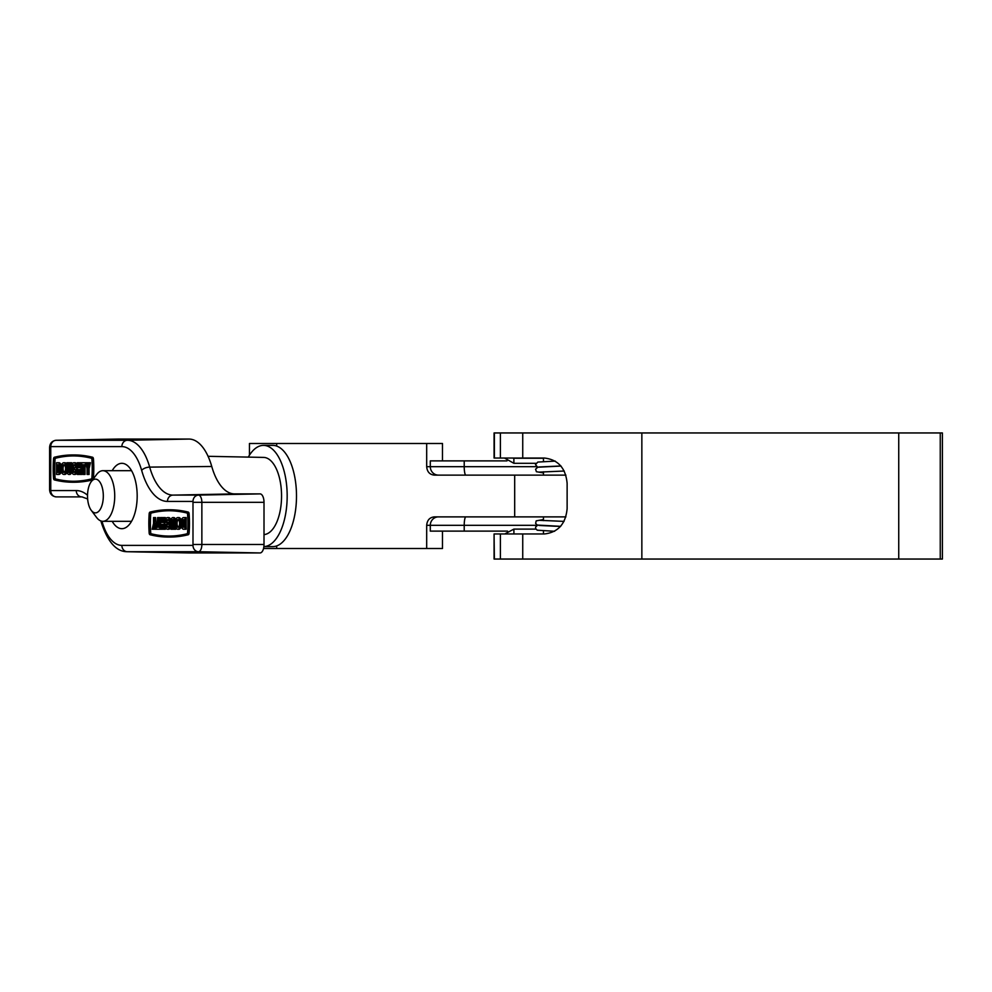 <?xml version="1.0" encoding="UTF-8"?>
<svg xmlns="http://www.w3.org/2000/svg" width="992" height="992" viewBox="0 0 992 992"><rect width="100%" height="100%" fill="white"/><g stroke="black" fill="none" stroke-linecap="round" stroke-linejoin="round"><path stroke-width="1.49" d="M500.402 432.946L500.402 458.044L494.078 458.044L494.078 432.946L942.4 432.946L942.4 559.054L494.078 559.054L494.078 533.956L494.376 559.054M494.376 533.956L544.447 533.956C558.124 532.344 565.688 523.912 567.126 508.648L567.126 483.352C565.688 468.088 558.124 459.656 544.447 458.044L500.402 458.044M500.402 533.956L500.402 559.054M898.74 432.946L898.74 559.054M565.899 516.882L434.36 516.882C429.71 517.353 427.155 520.155 426.684 525.314L426.684 548.514L442.482 548.514L442.482 531.117M249.451 455.192L249.451 443.486L426.684 443.486L426.684 466.686C427.168 471.857 429.722 474.66 434.36 475.118L565.899 475.118M263.537 548.514L426.684 548.514M442.482 460.883L442.482 443.486L426.684 443.486M464.219 460.883L430.305 460.883L430.305 466.686L464.219 466.686L464.219 460.883L507.024 460.883M537.242 525.314L430.305 525.314L430.305 531.117L507.569 531.117M535.916 463.301L513.881 463.301L513.881 458.242L543.455 458.242M504.779 533.956L513.881 529.108L535.878 529.108M95.418 479.124A16.876 7.899 -90 0 0 91.227 481.69A16.876 7.899 -90 0 0 91.227 510.31A16.876 7.899 -90 0 0 95.418 512.876A16.876 7.899 -90 0 0 103.317 496A16.876 7.899 -90 0 0 95.418 479.124M131.564 521.308L102.87 521.308A25.308 11.854 90 0 1 96.584 517.452L91.227 510.31M91.227 481.69L96.584 474.548A25.308 11.854 90 0 1 102.87 470.692A25.308 11.854 90 0 1 114.725 496A25.308 11.854 90 0 1 102.87 521.308M131.564 470.692L102.87 470.692M112.183 521.308A32.686 15.314 -90 0 0 121.867 528.686A32.686 15.314 -90 0 0 137.181 496A32.686 15.314 -90 0 0 121.867 463.314A32.686 15.314 -90 0 0 112.183 470.692M57.858 472.477A3.894 1.823 -90 0 0 59.681 468.584A3.894 1.823 -90 0 0 57.858 464.69L57.858 472.477M63.748 474.424A5.84 2.74 -90 0 0 66.489 468.584A5.84 2.74 -90 0 0 63.748 462.743A5.84 2.74 -90 0 0 61.008 468.584A5.84 2.74 -90 0 0 63.748 474.424L64.864 474.424A5.84 2.74 -90 0 0 67.059 472.08M63.748 462.743L64.864 462.743A5.84 2.74 -90 0 1 66.91 464.69M63.748 472.477A3.894 1.823 -90 0 0 65.571 468.584A3.894 1.823 -90 0 0 63.748 464.69A3.894 1.823 -90 0 0 61.926 468.584A3.894 1.823 -90 0 0 63.748 472.477M70.556 462.743L69.638 462.743L69.638 470.53A1.947 0.918 90 0 1 68.733 472.477A1.947 0.918 90 0 1 67.816 470.53L67.816 462.743L66.91 462.743L66.91 470.53A3.894 1.823 -90 0 0 68.733 474.424A3.894 1.823 -90 0 0 70.556 470.53L70.556 462.743L71.672 462.743L71.672 465.31M68.733 474.424L69.849 474.424A3.894 1.823 -90 0 0 71.598 471.622M69.291 472.068A1.947 0.918 90 0 1 68.932 470.53L68.932 462.743L67.816 462.743M77.289 466.438L76.483 466.438A5.84 2.74 -90 0 0 73.941 462.743A5.84 2.74 -90 0 0 71.201 468.584A5.84 2.74 -90 0 0 73.941 474.424L75.057 474.424A5.84 2.74 -90 0 0 77.289 471.969M73.941 462.743L75.057 462.743A5.84 2.74 -90 0 1 77.289 465.198M73.941 474.424A5.84 2.74 -90 0 0 76.632 467.616L74.512 467.616L74.512 469.563L75.628 469.563M76.483 466.438L75.466 466.438A3.894 1.823 -90 0 0 73.941 464.69A3.894 1.823 -90 0 0 72.118 468.584A3.894 1.823 -90 0 0 73.941 472.477A3.894 1.823 -90 0 0 75.702 469.563M74.499 464.876A3.894 1.823 -90 0 0 73.234 468.584A3.894 1.823 -90 0 0 74.499 472.291M73.482 481.256A339.227 158.894 90 0 1 55.515 478.938L55.068 478.045A63.414 29.698 -90 0 1 55.068 459.135L55.515 458.23A339.227 158.894 -90 0 1 73.482 455.911M54.386 478.938L53.952 478.045A63.414 29.698 -90 0 1 53.952 459.135L54.386 458.23A339.227 158.894 -90 0 1 72.924 455.911A339.227 158.894 -90 0 1 91.45 458.23L91.896 459.135A63.414 29.698 90 0 1 91.896 478.045L91.45 478.938A339.227 158.894 90 0 1 72.924 481.256A339.227 158.894 90 0 1 54.386 478.938L55.515 478.938M72.924 482.236A340.194 159.34 90 0 1 54.337 479.905A2.046 0.955 -90 0 1 53.506 478.181A64.381 30.157 -90 0 1 53.506 458.986A2.046 0.955 -90 0 1 54.337 457.262A340.194 159.34 -90 0 1 72.924 454.944A340.194 159.34 -90 0 1 91.512 457.262A2.046 0.955 -90 0 1 92.343 458.986A64.381 30.157 90 0 1 92.343 478.181A2.046 0.955 -90 0 1 91.512 479.905A340.194 159.34 90 0 1 72.924 482.236L74.04 482.236A340.194 159.34 90 0 0 92.554 479.93M166.048 525.562L165.019 525.562A5.84 2.74 -90 0 0 167.574 529.257A5.84 2.74 -90 0 0 170.302 523.416A5.84 2.74 -90 0 0 167.574 517.576A5.84 2.74 -90 0 0 164.87 524.384L168.119 524.384L168.119 522.437L165.8 522.437A3.894 1.823 -90 0 1 167.574 519.523A3.894 1.823 -90 0 1 169.396 523.416A3.894 1.823 -90 0 1 167.574 527.31A3.894 1.823 -90 0 1 166.048 525.562L167.164 525.562A3.894 1.823 -90 0 0 168.132 527.124M167.574 517.576L168.69 517.576A5.84 2.74 -90 0 1 171.021 520.378M167.574 529.257L168.69 529.257A5.84 2.74 -90 0 0 170.959 526.69M177.754 529.257A5.84 2.74 -90 0 0 180.494 523.416A5.84 2.74 -90 0 0 177.754 517.576A5.84 2.74 -90 0 0 175.026 523.416A5.84 2.74 -90 0 0 177.754 529.257L178.882 529.257A5.84 2.74 -90 0 0 181.263 526.268M177.754 517.576L178.882 517.576A5.84 2.74 -90 0 1 181.263 520.564M177.754 527.31A3.894 1.823 -90 0 0 179.589 523.416A3.894 1.823 -90 0 0 177.754 519.523A3.894 1.823 -90 0 0 175.931 523.416A3.894 1.823 -90 0 0 177.754 527.31M183.656 519.523L183.656 519.523A3.894 1.823 -90 0 0 181.834 523.416A3.894 1.823 -90 0 0 183.656 527.31L183.656 519.523M184.078 519.808A3.894 1.823 -90 0 0 182.95 523.416A3.894 1.823 -90 0 0 184.078 527.012M149.618 532.865A63.414 29.698 90 0 1 149.618 513.955L150.052 513.062A339.227 158.894 90 0 1 168.59 510.744A339.227 158.894 90 0 1 187.116 513.062L187.55 513.955A63.414 29.698 -90 0 1 187.55 532.865L187.116 533.77A339.227 158.894 -90 0 1 168.59 536.089A339.227 158.894 -90 0 1 150.052 533.77L149.618 532.865L151.168 533.77A339.227 158.894 -90 0 0 169.148 536.089M168.59 537.056A340.194 159.34 -90 0 0 187.166 534.738A2.046 0.955 -90 0 0 188.009 533.014A64.381 30.157 -90 0 0 188.009 513.819A2.046 0.955 -90 0 0 187.166 512.095L188.282 512.095A2.046 0.955 -90 0 1 189.125 513.819A64.381 30.157 -90 0 1 189.125 533.014A2.046 0.955 -90 0 1 188.282 534.738A340.194 159.34 -90 0 1 169.706 537.056L168.59 537.056A340.194 159.34 -90 0 1 150.003 534.738A2.046 0.955 -90 0 1 149.16 533.014A64.381 30.157 90 0 1 149.16 513.819A2.046 0.955 -90 0 1 150.003 512.095A340.194 159.34 90 0 1 168.59 509.764A340.194 159.34 90 0 1 187.166 512.095M263.475 457.411A38.589 18.079 90 0 1 263.636 457.411A38.589 18.079 90 0 1 281.554 495.603A38.589 18.079 90 0 1 264.008 534.576M82.758 464.69L83.006 474.424L85.039 474.424L85.039 464.69M88.065 464.256L87.718 462.743L85.684 462.743L87.048 468.584L87.048 474.424L89.082 474.424L89.082 468.584L90.446 462.743L88.412 462.743L87.507 466.637L86.589 462.743M80.017 467.616L78.194 467.616L78.194 462.743L79.31 462.743L79.31 467.616L80.017 467.616L80.017 462.743L81.642 462.743L81.642 464.69L83.006 464.69M82.051 464.69L82.051 474.424L80.017 474.424L80.017 469.563L79.31 469.563L79.31 474.424L78.194 474.424L78.194 469.563L80.017 469.563M57.858 474.424A5.84 2.74 -90 0 0 60.586 468.584A5.84 2.74 -90 0 0 57.858 462.743L56.519 462.743L56.519 474.424L58.974 474.424A5.84 2.74 -90 0 0 61.355 471.436M61.355 465.732A5.84 2.74 -90 0 0 58.974 462.743L57.858 462.743M168.59 509.764L169.706 509.764A340.194 159.34 90 0 1 188.282 512.095M92.343 458.986L93.459 458.986A2.046 0.955 -90 0 0 92.628 457.262A340.194 159.34 -90 0 0 74.04 454.944L72.924 454.944M93.459 458.986A64.381 30.157 90 0 1 93.459 478.181A2.046 0.955 -90 0 1 93.36 478.851M161.485 529.257L161.485 524.384L163.308 524.384L162.601 524.384L162.601 529.257L160.568 529.257L160.568 517.576L162.601 517.576L162.601 522.437L163.308 522.437L163.308 517.576L165.342 517.576L165.342 520.031M163.308 524.384L163.308 529.257L165.342 529.257L165.342 526.802M165.342 525.562L165.342 524.384M168.132 519.709A3.894 1.823 -90 0 0 166.916 522.437M171.864 529.257L171.864 521.47A1.947 0.918 90 0 1 172.782 519.523A1.947 0.918 90 0 1 173.687 521.47L173.687 529.257L174.604 529.257L174.604 521.47A3.894 1.823 -90 0 0 172.782 517.576A3.894 1.823 -90 0 0 170.959 521.47L170.959 529.257L172.98 529.257L172.98 521.47A1.947 0.918 90 0 1 173.34 519.932M175.572 519.92A3.894 1.823 -90 0 0 173.898 517.576L172.782 517.576M174.604 529.257L175.72 529.257L175.72 527.31M186.112 529.257L186.112 517.576L183.656 517.576A5.84 2.74 -90 0 0 180.916 523.416A5.84 2.74 -90 0 0 183.656 529.257L186.112 529.257M150.052 513.062L151.168 513.062A339.227 158.894 90 0 1 169.148 510.744M151.168 513.062L150.734 513.955A63.414 29.698 90 0 0 150.734 532.865M157.579 527.31L156.215 527.31L156.215 529.257L159.861 529.257L159.861 527.31L158.497 527.31L158.497 517.576L157.579 517.576L157.331 527.31M159.613 527.31L159.613 517.576L158.497 517.576M153.09 529.257L154.008 525.363L154.913 529.257L155.831 529.257L154.454 523.416L154.454 517.576L153.549 517.576L153.549 523.416L152.173 529.257L154.206 529.257L154.566 527.744M156.488 527.31L155.57 517.576L154.454 517.576M188.455 552.928A56.941 26.672 -90 0 0 188.703 552.941A56.941 26.672 -90 0 0 188.951 552.941L260.065 552.941A8.432 3.956 -90 0 0 264.008 544.496L264.008 502.324A8.432 3.956 -90 0 0 260.065 493.892L234.558 493.892A56.941 26.672 90 0 1 211.755 466.476A56.941 26.672 -90 0 0 188.951 439.059L117.825 439.059A8.432 3.956 -90 0 0 117.788 439.059A8.432 3.956 -90 0 0 117.75 439.059M184.996 529.257L184.996 517.576M178.324 527.124A3.894 1.823 90 0 1 177.06 523.416A3.894 1.823 90 0 1 178.324 519.709M167.003 524.384L167.003 522.437M164.226 529.257L164.226 517.576M161.485 517.576L161.485 522.437L163.308 522.437M159.861 529.257L160.568 529.257M159.861 527.31L160.568 527.31M154.454 523.416L155.57 523.416M87.966 474.424L87.966 468.584L89.082 468.584M87.966 468.584L89.33 462.743M83.923 474.424L83.923 464.69L85.287 464.69L85.684 462.743M85.287 464.69L86.143 464.69M85.287 462.743L81.642 462.743M78.194 462.743L77.289 462.743L77.289 474.424L78.194 474.424M80.935 462.743L80.935 474.424M64.306 472.291A3.894 1.823 90 0 1 63.042 468.584A3.894 1.823 90 0 1 64.306 464.876M58.54 464.988L58.54 472.192M248.31 457.101A50.617 23.709 90 0 1 263.475 445.383L272.788 445.383A50.617 23.709 90 0 1 296.496 496A50.617 23.709 90 0 1 272.788 546.617L263.884 546.617A50.617 23.709 90 0 0 287.172 495.554A50.617 23.709 90 0 0 263.475 445.383M494.376 432.946L494.376 458.044M522.734 432.946L522.734 458.044M522.734 533.956L522.734 559.054M641.849 432.946L641.849 559.054M940.255 432.946L940.255 559.054M514.687 516.882L514.687 475.118M276.681 443.486L276.681 446.078M276.681 545.922L276.681 548.514M426.684 466.686L430.305 466.686A8.432 8.122 90 0 0 438.439 475.118M465.893 475.118A8.432 1.662 90 0 1 464.219 466.686L536.548 466.686M438.439 516.882A8.432 8.122 90 0 0 430.305 525.314L426.684 525.314M465.893 516.882A8.432 1.662 90 0 0 464.219 525.314L464.219 531.117M538.036 467.17L560.951 465.98L538.916 466.972M513.881 529.108L513.918 533.956M70.556 470.53L71.362 470.53M67.816 470.53L68.932 470.53M91.512 479.905L92.566 479.905M150.052 533.77L151.168 533.77M187.166 534.738L188.282 534.738M101.978 521.234A64.48 30.206 90 0 1 102.089 521.618A49.389 23.138 -90 0 0 121.867 545.389L192.994 545.389L192.994 501.431L167.474 501.431A64.48 30.206 90 0 1 141.658 470.382A49.389 23.138 -90 0 0 121.867 446.611L50.753 446.611L50.753 490.569L76.26 490.569A64.48 30.206 90 0 1 87.519 495.219M56.16 440.287A7.217 3.385 90 0 1 56.222 440.274L127.36 440.274L188.951 439.059M121.867 446.611A6.324 5.592 90 0 1 127.36 440.274A55.726 26.102 90 0 1 149.68 467.108L211.755 466.476M50.332 447.504L49.6 447.504C49.873 443.226 52.08 440.82 56.222 440.274L117.825 439.059L56.222 440.274A7.217 3.385 90 0 1 56.246 440.274A6.324 5.592 90 0 0 50.753 446.611M87.631 498.964L82.014 496.893A58.156 27.243 -90 0 0 81.753 496.893L56.222 496.893A7.217 3.385 90 0 1 56.222 496.893A7.217 3.385 90 0 1 56.16 496.893M76.26 490.569A6.324 5.592 -90 0 0 81.753 496.893L82.2 496.905M141.658 470.382A6.324 2.902 164.1 0 1 149.68 467.108A58.156 27.243 -90 0 0 172.968 495.107L198.474 495.107A7.217 3.385 90 0 1 201.86 502.324L201.86 544.496A7.217 3.385 90 0 1 198.474 551.726L127.36 551.726L188.951 552.941M121.867 545.389A6.324 5.592 90 0 0 127.36 551.726A55.726 26.102 90 0 1 127.125 551.713L188.703 552.941M192.994 545.389A6.324 5.592 90 0 0 198.474 551.726L260.065 552.941M193.403 544.496L264.008 544.496M193.403 502.324L264.008 502.324M192.994 501.431A6.324 5.592 -90 0 1 198.474 495.107L260.065 493.892M167.474 501.431A6.324 5.592 -90 0 1 172.968 495.107L234.558 493.892M102.089 521.618A6.324 2.902 164.1 0 0 101.593 523.342C107.967 542.227 116.486 551.688 127.125 551.713M49.6 447.504L49.6 489.676C49.873 493.942 52.08 496.347 56.222 496.893A6.324 5.592 -90 0 1 50.753 490.569M49.6 489.676L50.332 489.676M188.009 513.819L189.125 513.819M188.009 533.014L189.125 533.014M149.618 513.955L150.734 513.955M171.864 521.47L172.98 521.47M92.343 478.181L93.459 478.181M91.512 457.262L92.628 457.262M53.952 478.045L55.068 478.045M53.952 459.135L55.068 459.135M54.386 458.23L55.515 458.23M543.455 458.044L543.455 461.578M543.455 471.795L543.455 475.118M543.455 516.882L543.455 520.626M543.455 530.832L543.455 533.956M512.356 458.044L513.881 458.242M537.689 525.177L535.593 527.037L535.63 528.575L537.23 530.199L554.602 531.278M564.051 521.383L538.978 520.304M543.455 519.535L536.176 520.874L535.63 523.429L537.23 525.053L560.678 526.343M538.916 472.118L564.262 471.026M561.026 466.066L537.788 467.22L535.581 469.204L536.412 471.721L543.455 472.874M555.272 461.106L537.776 462.074L535.494 464.678L537.726 467.232M538.978 525.45L555.644 526.256M556.537 526.281L560.604 526.417M513.881 463.301L504.519 458.044M263.636 457.411L208.072 456.308M100.874 520.949L101.593 523.342"/></g></svg>
